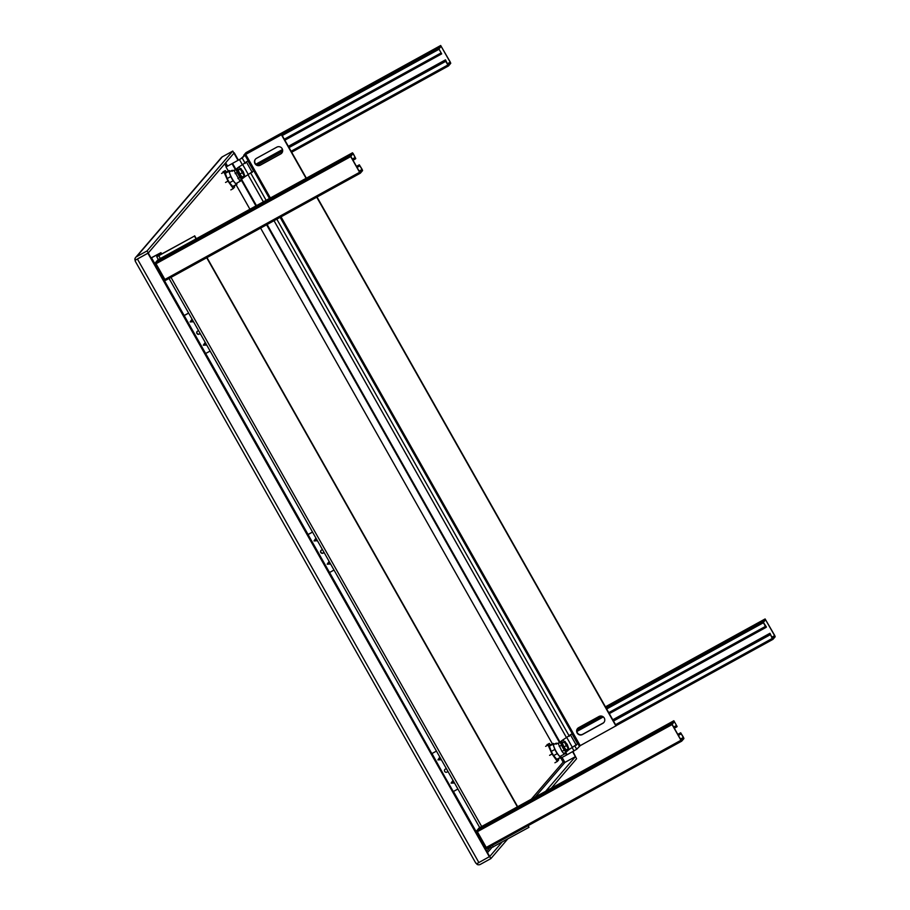 <?xml version="1.0" encoding="UTF-8"?>
<svg xmlns="http://www.w3.org/2000/svg" width="910" height="910" viewBox="0 0 910 910"><rect width="100%" height="100%" fill="white"/><g stroke="black" fill="none" stroke-linecap="round" stroke-linejoin="round"><path stroke-width="1.36" d="M546.876 745.654L547.092 744.551M531.326 799.185L563.131 762.125L564.917 762.432L563.131 762.125L560.844 758.076M137.694 258.815L148.25 253.014L135.18 260.271L136.409 259.521L134.816 259.27A3.606 3.538 40.6 0 1 136.591 256.688L147.067 250.921L148.25 253.003L137.774 258.77M564.837 762.466L575.393 756.654L572.606 751.728M238.033 160.365L233.938 153.153L148.25 253.003M502.024 842.159L489.694 856.526L148.25 253.014M562.084 757.416L564.917 762.421L575.393 756.665L545.682 791.279M551.301 788.196L576.576 758.747L572.981 751.523M233.87 153.005L232.767 151.071L222.29 156.838A3.606 3.538 -139.4 0 0 221.323 157.612L135.624 257.473M234.245 152.8L238.409 160.16M475.668 862.782L477.238 864.5L477.773 863.237M476.635 863.783L489.694 856.515L490.877 858.596L480.4 864.363A3.606 3.538 40.6 0 1 477.238 864.5M507.643 839.065L490.877 858.596M135.397 261.363L134.816 259.27M489.398 856.867L147.955 253.355M147.067 250.921L232.767 151.071M306.078 178.326L281.418 134.748L245.723 154.393L242.196 158.01L226.021 166.985L240.627 158.875L245.939 154.131L281.634 134.487L306.363 178.178M317.021 197.026L616.15 725.736L580.227 745.643L576.712 749.26L567.112 754.743L565.792 752.399L563.779 753.503L562.005 751.41L558.194 743.527A6.745 1.194 -118.8 0 1 558.08 743.06L556.044 744.187A6.745 1.194 -118.8 0 1 556.09 743.254A6.745 1.194 -118.8 0 1 556.146 743.197A6.745 1.194 -118.8 0 1 557.045 743.641M577.645 728.432A3.936 3.867 -139.4 0 0 582.673 734.279L603.068 723.063A3.936 3.867 -139.4 0 0 604.001 722.335M255.517 159.079A3.936 3.867 -139.4 0 0 260.544 164.926L280.94 153.71A3.936 3.867 -139.4 0 0 281.873 152.982M565.269 752.684L566.6 755.027L560.537 758.235L560.241 757.712M615.933 725.998L316.737 197.186M598.973 716.488A3.936 3.867 40.6 0 1 603.887 722.46A3.936 3.867 40.6 0 1 602.841 723.325L582.445 734.541A3.936 3.867 40.6 0 1 577.532 728.557A3.936 3.867 40.6 0 1 578.578 727.704L598.973 716.488M256.461 158.351L276.856 147.136A3.936 3.867 40.6 0 1 281.77 153.107A3.936 3.867 40.6 0 1 280.712 153.961L260.328 165.188A3.936 3.867 40.6 0 1 255.403 159.204A3.936 3.867 40.6 0 1 256.461 158.351M552.415 743.891L260.59 228.08M249.92 209.232L236.134 184.867M228.319 171.035L226.021 166.985M672.069 724.576L680.953 740.274L486.247 847.426L477.363 831.717L672.069 724.576L671.625 723.348L476.92 830.5L477.363 831.717M486.247 847.426L486.998 848.302L681.67 741.172M486.986 848.302L681.681 741.161L683.922 738.567L683.478 737.339L680.669 732.778L683.444 737.726L681.067 740.137L672.183 724.44L674.321 721.596L677.108 726.533L673.855 720.754L479.149 827.895L476.92 830.5M681.681 741.161L680.953 740.274M479.161 827.895L673.844 720.754L671.625 723.348M680.669 732.778L677.802 734.359L680.669 732.778M674.321 728.228L676.847 726.828M673.855 727.386L676.38 725.998M680.862 733.926L678.337 735.314M680.396 733.096L677.87 734.484M164.903 279.45L156.019 263.741L350.725 156.6L359.609 172.308L164.903 279.45L165.643 280.337L360.326 173.196M350.725 156.6L350.282 155.382L352.5 152.789L353.251 153.665L355.764 158.556L355.298 157.726L352.443 159.295M359.12 171.091L362.009 169.499L359.325 164.812L362.135 169.362L362.578 170.591L360.337 173.196L359.609 172.308M362.009 169.499L359.245 171.33M359.882 172.354L362.1 169.761M359.871 172.354L350.839 156.463L352.534 154.12M352.307 159.057L355.207 157.464L353.125 153.801M350.282 155.382L155.576 262.524L156.019 263.741M155.576 262.524L157.817 259.919L352.5 152.789L157.817 259.919M359.052 165.119L356.527 166.507M359.518 165.95L356.993 167.349M352.511 159.421L355.036 158.033M352.978 160.251L355.503 158.863M289.039 147.568L445.695 61.357L448.505 65.918L291.678 152.22L448.505 65.918L450.746 63.313L450.291 62.085L440.679 45.5L245.984 152.641L440.667 45.511L438.438 48.105L243.743 155.246L245.973 152.652M447.276 63.814L450.177 62.221L441.145 46.342L438.916 48.935L441.691 53.883L438.438 48.105M450.177 62.221L447.413 64.053M445.695 61.357L445.513 59.832L448.038 65.076L450.268 62.483M255.846 164.21L282.532 149.524M288.333 146.328L445.513 59.832M774.74 635.533L765.117 618.948L762.887 621.553L765.401 626.444L766.413 627.013L763.354 622.383L765.583 619.79L774.615 635.669L772.488 638.524L769.951 633.28L772.215 638.479L772.943 639.366L775.183 636.761L774.74 635.533M766.14 627.331L609.302 713.633L766.118 627.331M612.783 719.776L769.951 633.28M196.037 238.886L194.444 236.077L158.749 255.721L156.713 256.677L159.364 253.56L151.526 257.814L184.161 315.497M491.252 847.881L528.96 827.327L528.05 825.711M517.38 806.863L206.706 257.735M194.444 236.077L158.977 255.46L160.956 252.65L151.037 257.951M194.672 235.815L196.321 238.727M206.98 257.587L517.665 806.704M528.323 825.552L528.96 827.327M457.901 789.015L453.442 791.472L486.042 849.064L490.49 846.618M486.042 849.064L453.271 791.563M439.234 759.088L440.19 758.565L439.234 759.088M441.35 759.759L437.926 759.884L439.837 757.086M452.406 782.35L453.362 781.827L452.406 782.35M454.511 783.021L451.098 783.146L452.998 780.348M447.788 771.145A1.718 1.683 40.6 0 1 444.694 771.418A1.718 1.683 40.6 0 1 446.548 768.95M436.447 751.091L431.988 753.537L453.032 791.7M453.294 791.552L431.567 753.776M431.84 753.628L329.568 572.492M191.441 321.128L192.408 320.604L191.441 321.128M193.557 321.787L190.144 321.924L192.044 319.126M204.613 344.389L205.569 343.866L204.613 344.389M206.718 345.061L203.305 345.186L205.216 342.387M200.007 333.185A1.718 1.683 40.6 0 1 196.901 333.458A1.718 1.683 40.6 0 1 198.767 330.99M199.768 333.651A1.718 1.683 40.6 0 1 197.174 331.422M210.119 351.055L205.239 353.74M307.876 534.579L183.786 315.815M188.654 313.12L184.195 315.577L205.649 353.512M188.609 313.04L183.74 315.736M315.326 540.13L316.282 539.596L315.326 540.13M317.442 540.756L314.018 540.927L315.952 538.128M328.487 563.392L329.443 562.869L328.487 563.392M330.614 564.029L327.179 564.189L329.124 561.402M323.892 552.154A1.718 1.683 40.6 0 1 320.775 552.461A1.718 1.683 40.6 0 1 322.675 550.004M323.641 552.654A1.718 1.683 40.6 0 1 321.048 550.425M334.015 570.047L329.136 572.731M431.772 753.56L307.682 534.807M312.551 532.111L308.069 534.579L329.522 572.515M312.505 532.032L307.637 534.727M244.278 175.869L242.071 177.029A4.413 0.785 -118.8 0 1 239.967 174.083L239.921 173.992A4.413 0.785 -118.8 0 1 238.34 170.432L238.329 170.375A4.413 0.785 -118.8 0 1 238.556 169.556A4.413 0.785 -118.8 0 1 238.864 169.761L240.502 169.192L244.278 175.869L240.274 169.18L240.831 168.794L244.46 175.562M244.153 175.937L244.699 176.881L253.56 170.921L247.929 160.979L237.578 167.884L238.511 169.533L237.328 169.032A5.483 0.978 61.2 0 0 237.078 169.021A5.483 0.978 61.2 0 0 239.046 174.618A5.483 0.978 61.2 0 0 242.367 178.633A5.483 0.978 61.2 0 0 242.492 178.417L242.708 177.097A4.413 0.785 -118.8 0 1 242.117 177.063M244.699 176.881L239.717 180.635L234.132 170.659A6.745 1.194 -118.8 0 1 234.018 170.193L231.97 171.319A6.745 1.194 -118.8 0 1 232.016 170.386A6.745 1.194 -118.8 0 1 232.084 170.329A6.745 1.194 -118.8 0 1 232.971 170.773M229.73 171.649A6.745 1.194 61.2 0 0 229.65 171.671A6.745 1.194 61.2 0 0 229.582 171.728A6.745 1.194 61.2 0 0 231.959 178.349A6.745 1.194 61.2 0 0 236.156 183.49A6.745 1.194 61.2 0 0 236.213 183.433M240.74 180.078A6.745 1.194 -118.8 0 1 240.695 180.976A6.745 1.194 -118.8 0 1 240.627 181.022A6.745 1.194 -118.8 0 1 239.762 180.612M225.578 172.57A7.94 1.41 61.2 0 0 225.487 172.593A7.94 1.41 61.2 0 0 225.407 172.661A7.94 1.41 61.2 0 0 225.293 173.332L228.888 171.364L230.776 176.563A7.94 1.41 61.2 0 0 233.153 180.771L236.316 184.502A7.94 1.41 61.2 0 0 236.725 184.537A7.94 1.41 61.2 0 0 236.918 183.797L236.691 183.194M230.116 171.41L229.479 170.659A7.94 1.41 61.2 0 0 229.07 170.625A7.94 1.41 61.2 0 0 229.001 170.682A7.94 1.41 61.2 0 0 228.888 171.364M242.367 178.633L242.049 178.804A5.483 0.978 -118.8 0 1 238.727 174.788A5.483 0.978 -118.8 0 1 236.759 169.203L237.078 169.021M242.765 172.547L242.469 171.694M244.608 175.471L243.209 171.569L240.831 168.794M242.117 172.843L239.921 174.049M239.967 174.083L242.071 177.029M238.34 170.432L239.921 173.992M241.048 168.555L238.864 169.749M234.223 170.545L239.353 166.61M236.316 184.502L232.732 186.47A7.94 1.41 61.2 0 0 233.142 186.516L236.725 184.537M232.732 186.47L229.57 182.739L233.153 180.771M230.776 176.563L227.193 178.542A7.94 1.41 61.2 0 0 229.57 182.739M227.193 178.542L225.293 173.332M226.431 172.081L225.339 170.557L223.996 172.126L227.966 181.124L233.29 188.552L234.632 186.982L234.177 185.947M245.916 162.094L247.929 160.979M233.29 188.552L230.856 189.894M227.966 181.124L225.532 182.466M223.996 172.126L221.562 173.469M225.339 170.557L222.905 171.899M237.931 178.542L239.956 177.427L241.742 179.532M235.155 173.628L237.18 172.525L236.111 169.59L234.097 170.693M239.956 177.427L237.18 172.525M237.578 167.884L236.111 169.59M568.34 748.737L566.145 749.897A4.413 0.785 -118.8 0 1 564.029 746.951L563.984 746.86A4.413 0.785 -118.8 0 1 562.414 743.299L562.403 743.242A4.413 0.785 -118.8 0 1 562.63 742.412A4.413 0.785 -118.8 0 1 562.926 742.628L564.564 742.059L568.34 748.737L564.337 742.048L564.905 741.661L568.523 748.429M568.227 748.805L568.761 749.749L577.622 743.788L572.003 733.847L561.641 740.751L562.585 742.401L561.39 741.9A5.483 0.978 61.2 0 0 561.14 741.889A5.483 0.978 61.2 0 0 563.108 747.485A5.483 0.978 61.2 0 0 566.429 751.501A5.483 0.978 61.2 0 0 566.555 751.285L566.782 749.965A4.413 0.785 -118.8 0 1 566.179 749.931M553.792 744.516A6.745 1.194 61.2 0 0 553.712 744.539A6.745 1.194 61.2 0 0 553.655 744.585A6.745 1.194 61.2 0 0 556.021 751.216A6.745 1.194 61.2 0 0 560.219 756.358A6.745 1.194 61.2 0 0 560.276 756.301M564.814 752.945A6.745 1.194 -118.8 0 1 564.757 753.844A6.745 1.194 -118.8 0 1 564.7 753.889A6.745 1.194 -118.8 0 1 563.836 753.48M549.64 745.438A7.94 1.41 61.2 0 0 549.549 745.461A7.94 1.41 61.2 0 0 549.481 745.529A7.94 1.41 61.2 0 0 549.367 746.2L552.95 744.232L554.85 749.431A7.94 1.41 61.2 0 0 557.227 753.639L560.389 757.359A7.94 1.41 61.2 0 0 560.799 757.404A7.94 1.41 61.2 0 0 560.981 756.665L560.753 756.062M554.179 744.278L553.553 743.527A7.94 1.41 61.2 0 0 553.132 743.493A7.94 1.41 61.2 0 0 553.064 743.55A7.94 1.41 61.2 0 0 552.95 744.232M566.429 751.501L566.111 751.671A5.483 0.978 -118.8 0 1 562.789 747.656A5.483 0.978 -118.8 0 1 560.822 742.071L561.14 741.889M566.839 745.415L566.407 744.642M568.682 748.338L567.271 744.437L564.905 741.661M566.179 745.711L563.984 746.917M564.029 746.951L566.145 749.897M562.414 743.299L563.984 746.86M565.11 741.422L562.926 742.617M558.285 743.413L563.426 739.477M560.389 757.359L556.795 759.338A7.94 1.41 61.2 0 0 557.204 759.384L560.799 757.404M556.795 759.338L553.633 755.607L557.227 753.639M554.85 749.431L551.255 751.41A7.94 1.41 61.2 0 0 553.633 755.607M551.255 751.41L549.367 746.2M550.493 744.949L549.401 743.424L548.059 744.994L552.04 753.992L557.352 761.42L558.695 759.85L558.24 758.815M569.978 734.962L572.003 733.847M557.352 761.42L554.918 762.762M552.04 753.992L549.595 755.334M548.059 744.994L545.625 746.337M549.401 743.424L547.183 744.653M568.761 749.749L565.804 752.399L560.185 742.458L558.16 743.561M562.005 751.41L564.018 750.295M559.229 746.496L561.242 745.381M561.641 740.751L560.185 742.458M486.691 851.203L490.547 846.709M226.294 166.769L224.69 163.936M225.669 162.799L227.511 166.052M564.917 762.432L535.205 797.046M491.662 847.79L487.498 852.636M136.591 256.688L222.29 156.838M478.922 862.635L137.478 259.123M232.084 163.777L235.246 169.362M241.173 179.839L255.926 205.922M266.596 224.781L559.332 742.196M559.752 741.73L267.119 224.497M256.449 205.637L241.685 179.554M235.656 168.896L232.607 163.493M239.512 159.694L242.538 165.04M248.157 174.982L263.354 201.838M274.024 220.686L566.634 737.885M572.265 747.827L574.028 750.943M576.712 749.26L574.995 746.234M569.376 736.292L276.799 219.162M266.13 200.314L250.898 173.389M245.279 163.447L242.196 158.01M244.824 154.95L269.451 198.482M280.121 217.331L579.34 746.2M580.227 745.643L281.042 216.83M270.384 197.97L245.723 154.393M676.642 725.702L673.787 727.272M674.469 721.778L673.878 722.096M673.65 727.033L676.551 725.441M683.444 737.726L680.589 739.307M681.283 733.801L678.382 735.405M680.464 739.068L683.353 737.475M356.458 166.393L359.313 164.824L356.458 166.393M359.939 165.836L357.038 167.429M257.177 165.108L282.657 151.083M445.252 60.14L288.402 146.442M282.566 149.661L255.949 164.312M447.765 65.031L291.12 151.231M282.236 135.533L438.882 49.333M440.963 52.996L284.307 139.207M284.864 140.185L441.68 53.883L284.864 140.185M441.293 46.524L440.702 46.854M765.117 618.948L605.446 706.82L765.105 618.959M765.401 626.444L608.744 712.655M602.204 716.25L576.883 730.184M576.894 731.469L603.353 716.909L576.894 731.469M606.674 708.981L763.331 622.781M762.887 621.553L606.037 707.866M616.115 725.668L772.931 639.366L616.115 725.668M772.215 638.479L615.558 724.678M613.488 721.016L770.133 634.805M769.689 633.587L612.851 719.89M774.706 635.931L771.851 637.5M765.731 619.972L765.139 620.302M771.726 637.262L774.615 635.669M158.749 255.721L160.342 258.531M171 277.379L481.686 826.508M492.355 845.356L493.265 846.971M160.933 252.707L161.661 253.992M205.66 353.501L308.058 534.477M183.979 315.588L151.344 257.917M248.475 174.8L242.856 164.858M239.068 166.939L240.229 168.998M252.275 172.422L246.655 162.481M243.197 177.825L242.72 176.972M572.538 747.667L566.919 737.726M563.131 739.807L564.302 741.866M576.348 745.29L570.718 735.348M567.271 750.693L566.793 749.84M135.215 261.136L475.793 863.124M360.337 173.196L165.643 280.337M491.229 847.927L490.388 846.437M479.718 827.577L169.044 278.46M158.374 259.612L156.713 256.677M161.696 253.97L160.956 252.65M240.627 181.022L236.156 183.49M225.487 172.593L229.07 170.625M232.084 170.329L229.65 171.671M564.7 753.889L560.219 756.358M549.549 745.461L553.132 743.493M556.146 743.197L553.712 744.539"/></g></svg>
